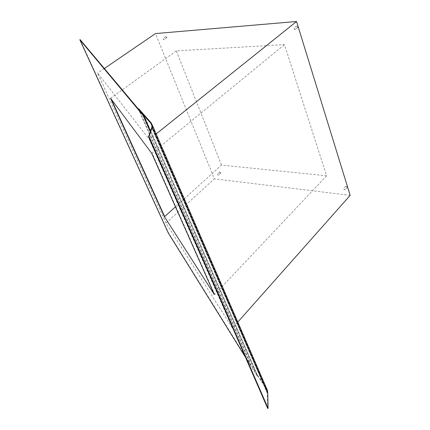 <?xml version="1.0" encoding="UTF-8"?>
<svg xmlns="http://www.w3.org/2000/svg" width="430" height="430" viewBox="0 0 430 430"><rect width="100%" height="100%" fill="white"/><g stroke="black" fill="none" stroke-linecap="round" stroke-linejoin="round"><path stroke-width="0.32" stroke-dasharray="2.15 1.61" d="M220.837 172.543L220.826 173.021L219.703 172.414L219.708 171.935L220.837 172.543M218.467 174.709L218.462 175.187L217.333 174.58L217.344 174.102L218.467 174.709M347.445 186.744L347.424 187.184L345.887 186.572L345.903 186.131L347.445 186.744M345.107 189.34L345.091 189.775L343.548 189.157L343.565 188.716L345.107 189.34M298.071 26.649L297.958 27.445L296.426 26.778L296.533 25.977L298.071 26.649M295.26 28.923L295.152 29.724L293.615 29.052L293.722 28.251L295.26 28.923M166.819 37.018L166.759 37.765L165.663 37.109L165.722 36.367L166.819 37.018M164.034 38.958L163.98 39.705L162.884 39.044L162.938 38.302L164.034 38.958M165.996 223.089L97.61 73.127L149.344 139.427L232.463 328.095L165.996 223.089L214.344 178.821L155.483 33.567M143.867 114.918L257.694 375.519L250.953 364.704L250.636 364.871L138.352 109.021M250.636 364.871L168.565 232.958L80.109 39.63M350.16 195.37L214.344 178.821M221.525 165.082L176.311 50.88L284.456 44.634L326.601 175.789L221.525 165.082L175.451 206.846M237.795 322.081L232.463 328.095M104.356 68.515L97.61 73.127M156.165 133.966L149.344 139.427M214.371 294.641L214.683 294.48L152.075 153.134L284.456 44.634M326.601 175.789L214.683 294.48M176.311 50.88L110.822 98.115L111.413 99.411M151.72 153.306L152.075 153.134M110.542 98.244L110.822 98.115M150.28 131.827L257.043 375.874L257.371 375.702M257.043 375.874L245.062 356.588M267.718 408.5L267.132 390.644L265.423 387.043L257.366 375.691L150.495 131.209M257.694 375.519L266.116 387.355M138.75 108.833L250.953 364.704M267.396 393.439L151.736 127.64M265.423 387.043L152.043 126.055M151.145 122.829L265.745 386.849M253.63 369.01L253.308 369.182M264.095 384.732L263.762 384.909M220.826 173.021L218.462 175.187M347.424 187.184L345.091 189.775M297.958 27.445L295.152 29.724M166.759 37.765L163.98 39.705M165.722 36.367L162.938 38.302M296.533 25.977L293.722 28.251M345.903 186.131L343.565 188.716M219.708 171.935L217.344 174.102M267.132 390.644L152.026 125.603"/><path stroke-width="0.64" d="M152.043 126.055L150.737 123.044L152.026 125.603L151.736 127.64L148.538 136.719L217.548 293.013L267.718 408.5L268.089 408.301L217.962 292.798L149.011 136.493L152.172 127.516L267.761 393.375L268.089 408.301M245.062 356.588L168.329 233.076L79.84 39.753L80.109 39.63L143.453 115.1L143.045 115.294L150.28 131.827M104.356 68.515L155.483 33.567L296.544 21.5L350.16 195.37L237.795 322.081M296.544 21.5L156.165 133.966M175.451 206.846L164.448 216.72L110.542 98.244L151.72 153.306L214.371 294.641L164.448 216.72M111.413 99.411L164.701 216.591M150.495 131.209L143.459 115.111L150.737 123.044M79.84 39.753L143.045 115.294M140.739 111.171L140.336 111.359L138.352 109.021L138.75 108.833L151.145 122.829L152.467 125.447L152.172 127.516M266.116 387.355L267.498 390.531L267.761 393.375M140.336 111.359L143.324 114.944M148.538 136.719L149.011 136.493M167.007 178.165L167.458 177.945M192.178 235.361L192.608 235.145M205.556 265.762L205.975 265.546M149.575 121.281L149.156 121.48M217.548 293.013L217.962 292.798M210.582 277.183L211.001 276.968M203.202 260.419L203.626 260.204M180.976 209.915L181.422 209.695M161.798 166.34L162.255 166.114M267.498 390.531L152.467 125.447"/></g></svg>
